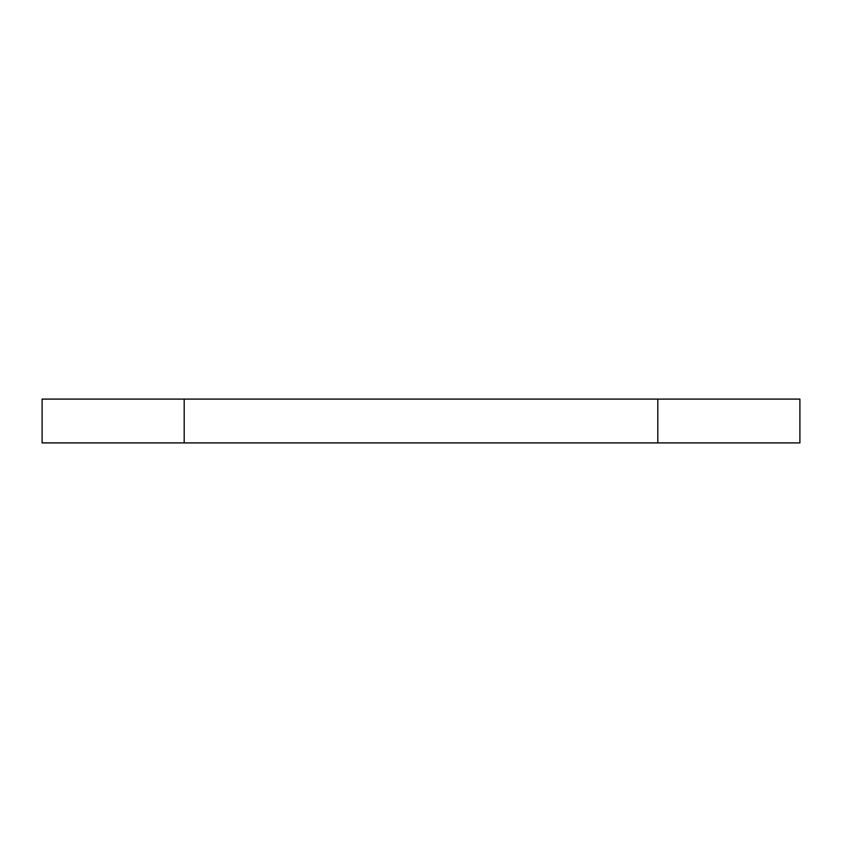 <?xml version="1.0" encoding="UTF-8"?>
<svg xmlns="http://www.w3.org/2000/svg" width="842" height="842" viewBox="0 0 842 842"><rect width="100%" height="100%" fill="white"/><g stroke="black" fill="none" stroke-linecap="round" stroke-linejoin="round"><path stroke-width="1.26" d="M42.1 442.903L42.1 399.097L799.9 399.097L799.9 442.903L42.1 442.903M184.188 442.903L184.188 399.097M657.812 442.903L657.812 399.097"/></g></svg>
